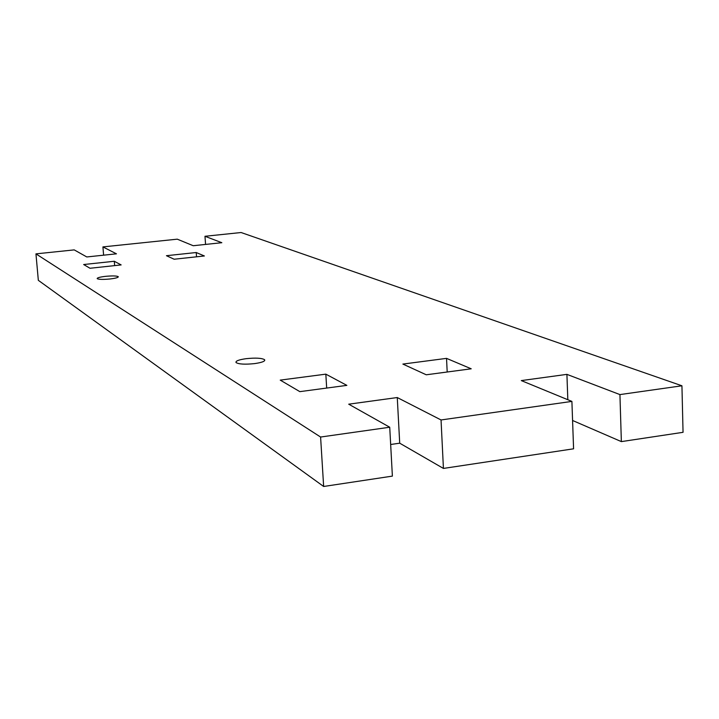 <?xml version="1.0" encoding="UTF-8"?>
<svg xmlns="http://www.w3.org/2000/svg" width="719" height="719" viewBox="0 0 719 719"><rect width="100%" height="100%" fill="white"/><g stroke="black" fill="none" stroke-linecap="round" stroke-linejoin="round"><path stroke-width="1.08" d="M246.15 358.673C255.694 357.703 261.86 358.053 264.628 359.725C265.329 361.235 261.986 362.538 254.598 363.607C244.954 364.587 238.771 364.236 236.048 362.556C235.41 361.019 238.771 359.725 246.15 358.673M105.495 276.348C112.425 275.71 116.676 275.817 118.267 276.671C118.455 277.507 115.696 278.28 109.998 278.981C103.024 279.619 98.755 279.511 97.191 278.657C97.038 277.804 99.806 277.04 105.495 276.348M90.01 268.268L83.665 264.529L114.294 261.267L121.143 264.916L90.01 268.268M114.654 265.617L114.294 261.267M174.142 259.226L166.448 255.703L196.224 252.522L204.385 255.973L174.142 259.226M196.539 256.818L196.224 252.522M299.841 391.639L280.239 380.117L325.833 374.15L346.864 385.375L299.841 391.639M326.678 388.062L325.833 374.15M426.259 374.788L402.883 364.075L446.535 358.368L471.215 368.802L426.259 374.788M447.191 372.002L446.535 358.368M103.608 255.182L102.925 246.905L116.451 253.825L86.792 256.953L74.219 249.888L35.95 253.87L38.332 280.329L323.649 486.475L392.385 476.113L389.725 427.23L348.715 404.186L397.265 397.544L441.044 419.959L443.425 468.429L573.582 448.809L571.902 401.4L521.302 380.594L566.914 374.365L619.931 394.587L681.936 385.788L683.05 432.317L621.36 441.61L572.576 420.48M443.425 468.429L399.71 443.183L390.66 444.495M102.925 246.905L177.269 239.166L193.231 245.727L221.829 242.707L204.978 236.281L241.099 232.525L681.936 385.788M205.571 244.424L204.978 236.281M399.71 443.183L397.265 397.544M323.649 486.475L320.593 437.035L35.95 253.87M320.593 437.035L389.725 427.23M441.044 419.959L571.902 401.4M567.821 399.719L566.914 374.365M619.931 394.587L621.36 441.61M264.628 359.725L264.682 360.596"/></g></svg>
